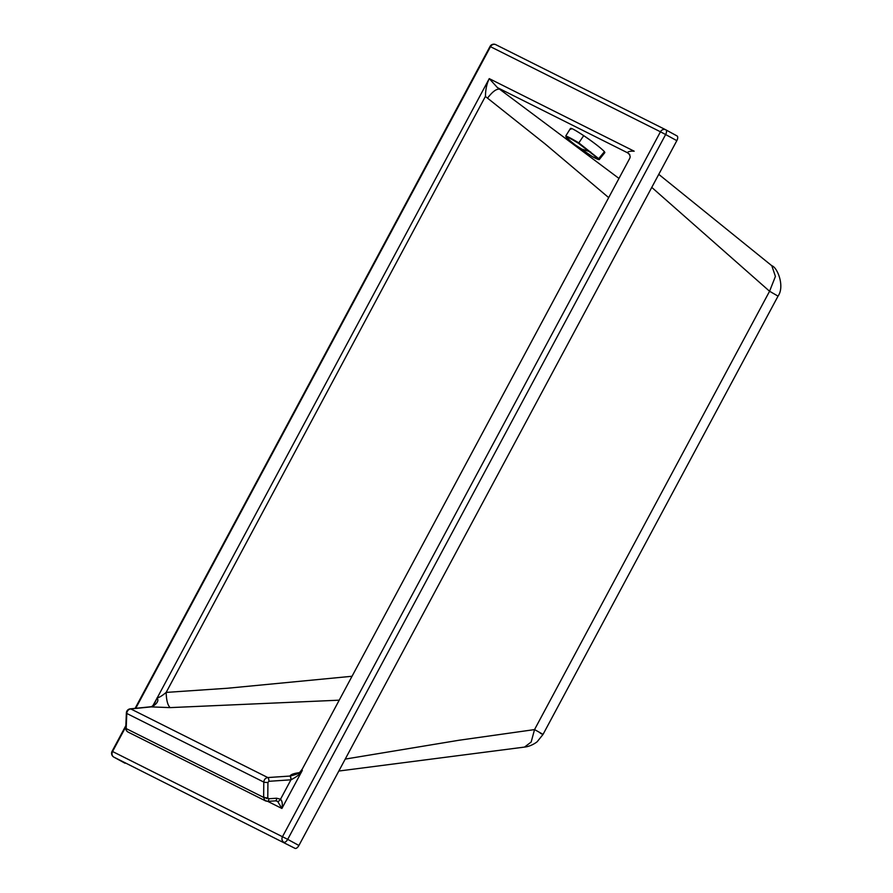 <?xml version="1.0" encoding="UTF-8"?>
<svg xmlns="http://www.w3.org/2000/svg" width="893" height="893" viewBox="0 0 893 893"><rect width="100%" height="100%" fill="white"/><g stroke="black" fill="none" stroke-linecap="round" stroke-linejoin="round"><path stroke-width="1.34" d="M492.01 44.728A4.309 3.907 32.8 0 0 490.023 46.469L490.491 46.693A4.309 3.784 -63.4 0 1 495.749 44.65L495.749 44.65A4.309 3.784 -63.4 0 1 495.849 44.706L665.598 129.697M584.234 136.004A14.009 1.15 35.2 0 1 593.041 142.221M629.085 154.042L627.332 152.603C628.482 151.442 630.759 150.973 634.175 151.196L489.252 78.629L157.291 697.723A13.473 11.821 -63.4 0 1 157.146 697.98A24.825 15.828 55.2 0 0 157.168 697.667A39.861 32.918 80.9 0 1 157.045 698.036A4.309 2.255 10.6 0 1 157.146 697.98C158.943 700.603 157.28 703.528 152.178 706.754A4.309 2.456 82.2 0 0 151.486 706.676L153.942 704.823L157.045 698.036M618.972 178.433L497.356 87.514L489.252 78.629C486.808 83.596 485.535 89.49 485.457 96.299L166.165 692.41C166.355 700.168 167.683 705.236 170.128 707.613L151.073 706.888A4.309 2.054 84.2 0 0 150.537 706.798L151.486 706.676M608.68 197.621L545.322 144.097L485.613 96.634M352.032 676.269L227.626 688.235L166.165 692.41C161.979 695.915 159.021 697.69 157.291 697.723L152.48 706.408M339.217 700.179L170.128 707.613M629.576 158.664L302.336 768.962C298.295 774.644 298.865 772.456 297.536 773.673L298.463 773.427M267.755 801.378L281.898 808.466L277.611 801.367L275.323 800.775A3.237 1.194 -93.9 0 0 275.624 800.854L267.777 801.378A3.237 1.194 -93.9 0 1 267.476 801.3L264.786 800.34L263.647 797.416L263.792 782.078C264.082 779.511 265.422 778.004 267.811 777.557L289.801 776.062A10.035 2.277 -178.6 0 1 290.013 776.05C297.056 774.398 301.075 772.579 302.057 770.581A3.226 1.507 47 0 0 302.08 770.67A33.521 27.504 155.5 0 0 302.336 770.358L281.898 808.466C282.713 804.024 282.255 800.943 280.525 799.224L290.928 779.812A8.662 2.869 166.9 0 1 291.085 779.756C297.324 776.475 300.997 773.45 302.08 770.67M289.801 776.062A3.237 1.194 86.1 0 1 290.928 779.812L268.938 781.308A3.237 1.194 86.1 0 0 267.811 777.557L130.791 708.942L151.073 706.888M299.914 772.601C294.098 773.282 290.794 774.432 290.013 776.05A3.237 1.127 86.5 0 1 291.085 779.756M150.537 706.798L130.244 708.852A4.309 4.309 0 0 0 126.371 712.971L126.371 712.971A4.309 1.105 2.3 0 0 126.795 713.474L263.792 782.078A3.237 0.636 0.5 0 0 267.933 782.424L268.938 781.308M125.857 725.618L112.094 751.281L287.702 839.353L665.631 134.542L660.452 131.796A4.309 3.784 -63.4 0 1 665.709 129.753L665.709 129.753A4.309 3.784 -63.4 0 1 665.81 129.809A4.309 2.065 -61.3 0 1 665.843 129.831L665.843 129.831A4.309 4.309 0 0 0 665.709 129.753L495.749 44.65A4.309 4.309 0 0 0 490.011 46.469L135.111 708.361M125.813 726.824L112.574 751.504A4.309 3.784 116.6 0 0 113.858 757.119L295.014 848.35A4.309 2.065 -61.3 0 0 298.909 845.481L676.827 140.659A4.309 2.065 -61.3 0 0 677.039 135.948A4.309 2.065 -61.3 0 0 677.006 135.937L665.877 129.842M135.747 708.294L490.491 46.693L660.452 131.796L282.534 836.607A4.309 3.784 116.6 0 0 283.818 842.222A4.309 2.065 118.7 0 0 287.702 839.353L298.909 845.481M276.618 798.219L280.525 799.224A3.237 1.339 -57 0 1 277.611 801.367L275.624 800.854A3.237 1.194 -93.9 0 0 276.618 798.219L268.771 798.755L267.777 797.762L267.933 782.424M126.371 712.971L125.757 728.074A4.309 1.105 2.3 0 0 126.17 728.576L263.647 797.416A3.237 0.636 0.5 0 0 267.777 797.762M676.827 140.659L665.631 134.542A4.309 2.065 -61.3 0 0 665.843 129.831L677.039 135.948M112.094 751.281A4.309 4.309 0 0 0 113.824 757.108L113.824 757.108A4.309 2.065 -61.3 0 0 113.858 757.119L295.014 848.35M113.824 757.108L125.02 763.225A4.309 2.065 -61.3 0 0 125.02 763.225A4.309 2.065 -61.3 0 0 125.053 763.247M778.037 296.13L769.576 291.252L775.414 276.428L771.82 265.746C777.401 267.331 784.992 286.374 778.037 296.13L543 734.47L537.352 741.514C537.53 741.603 531.458 746.414 524.515 747.084L531.156 742.05L534.539 729.592C543.324 734.459 545.243 735.665 540.287 733.22M345.223 759.095L459.058 740.241L534.539 729.592L769.576 291.252L651.767 187.396M130.244 708.852A4.309 2.054 84.2 0 1 130.791 708.942A4.309 3.784 -63.4 0 0 126.795 713.474L126.17 728.576A4.309 3.784 -63.4 0 0 128.134 732.104L265.645 800.954L267.777 801.378A3.237 1.194 -93.9 0 0 268.771 798.755M487.556 98.096C492.501 91.622 496.508 88.664 499.6 89.2M570.962 129.273C569.533 127.007 573.775 129.128 583.698 135.647C594.102 142.735 601 148.082 604.416 151.665L604.851 152.591L599.482 159.3L578.72 142.813C569.98 137.656 565.771 135.557 566.117 136.506M586.221 152.67L592.595 156.755L598.533 158.831L578.519 143.338C570.069 138.203 565.961 136.149 566.195 137.176L570.761 141.351L566.084 137.042M599.482 159.3C599.482 159.267 600.007 160.863 592.595 156.755L575.36 145.046L581.644 149.031L590.675 151.966M627.444 152.736L497.658 87.737M604.416 151.665L598.533 158.831M583.698 135.647L578.519 143.338M566.195 137.176L565.794 135.937L570.515 128.358M629.755 154.489L628.359 153.384C630.134 155.148 630.57 156.867 629.654 158.507L302.336 768.962M267.074 798.655L263.658 796.947M338.827 771.039L524.526 747.084M125.757 728.074A4.309 4.309 0 0 0 128.134 732.104M658.766 174.347L771.82 265.746M575.36 145.046L570.761 141.351"/></g></svg>
